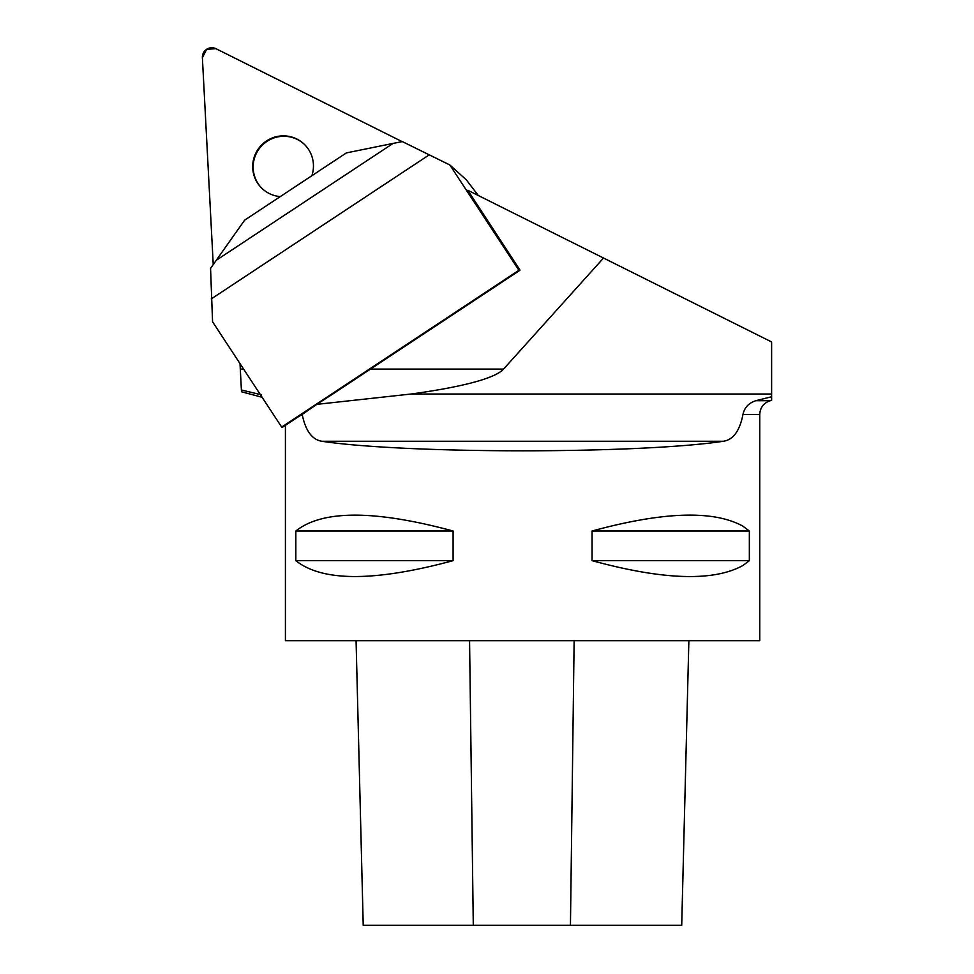 <?xml version="1.0" encoding="UTF-8"?>
<svg xmlns="http://www.w3.org/2000/svg" width="974" height="974" viewBox="0 0 974 974"><rect width="100%" height="100%" fill="white"/><g stroke="black" fill="none" stroke-linecap="round" stroke-linejoin="round"><path stroke-width="1.46" d="M243.597 369.073L240.298 369.073L241.394 389.965L240.018 363.619M241.491 391.694L241.394 389.965L261.361 394.811M771.615 400.277L771.615 341.959L467.824 190.283L519.946 270.066A237.169 8.839 -123.5 0 1 519.751 270.407A237.169 8.839 -123.5 0 1 518.923 270.261L449.83 164.971L466.315 179.825L478.356 195.543M742.967 414.449C744.404 407.631 748.689 403.053 755.812 400.704L770.3 400.704C763.689 402.919 760.17 407.497 759.757 414.449L742.967 414.449C739.729 430.898 733.179 439.846 723.317 441.271C639.139 453.981 406.036 453.981 321.846 441.271C312.057 439.676 305.507 430.727 302.208 414.449L297.387 417.383M603.527 258.037L503.558 369.073L370.497 369.073M333.291 393.666L316.806 404.356L411.113 394.02A432.03 47.434 -0 0 0 503.558 369.073M771.615 396.735L755.812 400.704M316.806 404.356L302.208 414.449M749.347 531.013L742.967 526.203C713.625 509.974 663.331 511.569 592.07 531.013L592.07 560.659C663.331 580.102 713.625 581.697 742.967 565.468L749.347 560.659L749.347 531.013L592.07 531.013M285.419 425.309L285.419 640.697L759.757 640.697L759.757 414.449M453.093 531.013C374.759 509.852 322.333 509.852 295.828 531.013L295.828 560.659C322.333 581.819 374.759 581.819 453.093 560.659L453.093 531.013L295.828 531.013M302.086 413.877L301.38 414.449M363.217 925.3L356.07 640.697L363.229 925.3L681.715 925.3L688.874 640.697L681.703 925.3M453.093 560.659L295.828 560.659M749.347 560.659L592.07 560.659M216.118 260.387L393.082 143.409L346.354 152.918L244.644 220.148L210.554 268.361L212.576 321.81L281.669 427.087A237.169 8.839 56.5 0 0 282.509 427.233L297.399 417.396M281.669 427.087L518.923 270.261M393.082 143.409L402.335 141.595L449.83 164.971M303.766 143.787A30.571 30.243 -48 0 0 253.155 166.712A30.571 30.243 -48 0 0 262.858 189.212M402.14 141.632L215.985 48.7A9.411 9.314 -48 0 0 202.385 57.685L213.233 264.502L202.385 57.685L206.634 49.297L215.985 48.7L402.14 141.632M311.863 175.71A30.571 30.243 -48 0 0 266.523 140.95A30.571 30.243 -48 0 0 280.256 196.602M411.113 394.02L771.615 394.02M321.846 441.271L723.317 441.271M473.291 925.3L469.565 640.697M570.447 925.3L574.136 640.697M211.273 298.921L429.4 154.732M770.3 400.704L771.615 400.351M262.116 397.282L241.467 391.755M329.626 396.089L519.751 270.407"/></g></svg>

